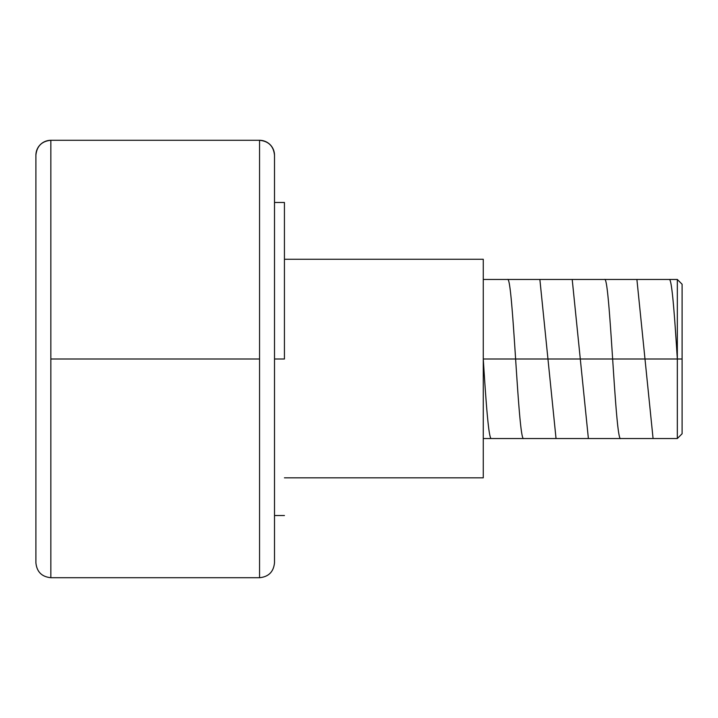 <?xml version="1.0" encoding="UTF-8"?>
<svg xmlns="http://www.w3.org/2000/svg" width="718" height="718" viewBox="0 0 718 718"><rect width="100%" height="100%" fill="white"/><g stroke="black" fill="none" stroke-linecap="round" stroke-linejoin="round"><path stroke-width="1.08" d="M274.5 562.759C273.594 571.833 268.613 576.814 259.548 577.712L259.548 359L50.852 359L50.852 577.712L259.548 577.712L259.548 140.288A14.952 14.952 0 0 1 274.5 155.241L274.5 562.759L274.5 155.241A14.952 14.952 180 0 0 259.548 140.288L50.852 140.288L50.852 577.703C41.788 576.814 36.797 571.833 35.9 562.759L35.9 155.25A14.952 14.952 0 0 1 50.852 140.297L50.852 140.297A14.952 14.952 180 0 0 35.9 155.25L35.9 562.75M677.325 359L677.325 438.536L677.325 359L483.268 359L677.325 359L677.325 279.464L677.325 359L682.1 359L677.325 359C674.633 316.503 671.922 278.252 669.239 279.464M682.1 433.762L682.1 284.238L682.1 433.762L677.325 438.536L483.268 438.536M483.268 259.27L284.436 259.27L483.268 259.27L483.268 477.82L483.268 259.27M284.436 477.82L483.268 477.82L284.436 477.82M284.436 359L274.5 359L284.436 359L284.436 202.476L284.436 359M35.9 155.25L35.9 155.241C36.797 146.167 41.788 141.186 50.852 140.288L50.852 359L259.548 359L259.548 140.288C268.613 141.186 273.594 146.167 274.5 155.241L274.5 155.241M483.268 359C485.96 401.452 488.662 439.613 491.354 438.536M507.527 279.464C512.939 274.734 518.279 443.087 523.7 438.536M539.873 279.464L556.037 438.536M572.21 279.464L588.383 438.536M604.556 279.464C609.95 274.563 615.344 443.571 620.729 438.536M636.902 279.464L653.075 438.536M284.436 515.524L274.5 515.524M284.436 202.476L274.5 202.476M682.1 284.238L677.325 279.464L483.268 279.464"/></g></svg>

